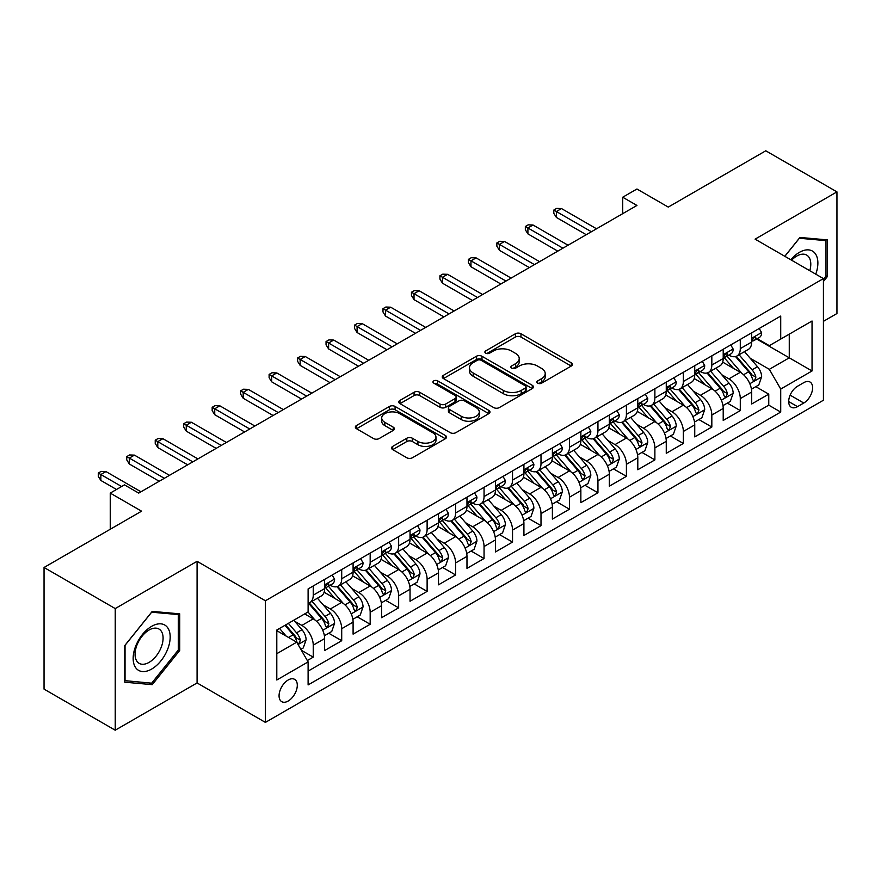 <?xml version="1.0" encoding="UTF-8"?>
<svg xmlns="http://www.w3.org/2000/svg" width="881" height="881" viewBox="0 0 881 881"><rect width="100%" height="100%" fill="white"/><g stroke="black" fill="none" stroke-linecap="round" stroke-linejoin="round"><path stroke-width="1.32" d="M537.663 383.18A2.764 1.597 0 0 0 541.573 383.18L571.273 366.033A3.953 2.28 0 0 0 572.43 364.426A3.953 2.28 0 0 0 571.273 362.807L520.968 333.767A3.953 2.28 0 0 0 515.374 333.767L485.684 350.913A2.764 1.597 0 0 0 484.88 352.037A2.764 1.597 0 0 0 485.684 353.171A2.764 1.597 0 0 0 489.594 353.171L493.437 350.957A12.642 7.301 0 0 1 511.321 350.957L515.517 353.369A12.642 7.301 0 0 1 519.217 358.534A12.642 7.301 0 0 1 515.517 363.699L511.674 365.912A2.764 1.597 0 0 0 510.859 367.047A2.764 1.597 0 0 0 511.674 368.181A2.764 1.597 0 0 0 515.583 368.181L519.427 365.956A12.642 7.301 0 0 1 537.311 365.956L541.507 368.379A12.642 7.301 0 0 1 545.207 373.544A12.642 7.301 0 0 1 541.507 378.709L537.663 380.922A2.764 1.597 0 0 0 536.848 382.057A2.764 1.597 0 0 0 537.663 383.18L537.663 380.922M288.186 701.034A12.885 7.433 120 0 0 296.6 689.68A12.885 7.433 120 0 0 294.628 679.35A12.885 7.433 120 0 0 288.186 679.989A12.885 7.433 120 0 0 279.762 691.343A12.885 7.433 120 0 0 281.744 701.672A12.885 7.433 120 0 0 288.186 701.034M392.695 446.392A3.953 2.28 0 0 0 391.538 448A3.953 2.28 0 0 0 392.695 449.618L406.813 457.757A3.953 2.28 0 0 0 412.396 457.757L445.379 438.727A3.953 2.28 0 0 0 446.535 437.108A3.953 2.28 0 0 0 445.379 435.5L395.073 406.449A3.953 2.28 0 0 0 389.479 406.449L356.508 425.49A3.953 2.28 0 0 0 355.351 427.109A3.953 2.28 0 0 0 356.508 428.717L373.555 438.562A3.953 2.28 0 0 0 379.138 438.562L393.256 430.413A3.953 2.28 0 0 0 394.413 428.805A3.953 2.28 0 0 0 393.256 427.186L384.799 422.307A10.572 6.101 0 0 1 381.704 417.99A10.572 6.101 0 0 1 388.235 412.352A10.572 6.101 0 0 1 399.754 413.674L432.868 432.791A10.572 6.101 0 0 1 435.963 437.108A10.572 6.101 0 0 1 429.443 442.747A10.572 6.101 0 0 1 417.913 441.425L412.396 438.242A3.953 2.28 0 0 0 406.813 438.242L392.695 446.392L392.695 449.618M823.427 321.334L836.95 313.526L836.95 191.882L765.776 150.794L668.261 207.09L636.941 189.008L622.713 197.223L636.941 205.449L138.713 493.096L124.474 484.88L110.246 493.096L110.246 529.261M115.224 608.573L115.224 730.206L197.08 682.951L197.08 561.318L115.224 608.573L44.05 567.474L141.566 511.178L110.246 493.096M197.08 561.318L265.412 600.765L823.427 278.594L823.427 400.227L265.412 722.398L265.412 600.765M836.95 191.882L755.094 239.147L823.427 278.594M493.723 407.584A3.953 2.28 0 0 0 499.307 407.584L532.289 388.543A3.953 2.28 0 0 0 533.446 386.935A3.953 2.28 0 0 0 532.289 385.316L481.984 356.276A3.953 2.28 0 0 0 476.39 356.276L443.418 375.317A3.953 2.28 0 0 0 442.262 376.925A3.953 2.28 0 0 0 443.418 378.544L493.723 407.584M434.884 383.775A2.764 1.597 0 0 1 437.692 384.171L437.692 380.878L488.834 410.403A3.953 2.28 0 0 1 489.99 412.022A3.953 2.28 0 0 1 488.834 413.63L455.851 432.67A3.953 2.28 0 0 1 450.268 432.67L399.963 403.63L399.963 400.403A3.953 2.28 0 0 0 398.807 402.022A3.953 2.28 0 0 0 399.963 403.63M399.963 400.403L414.07 392.254A3.953 2.28 0 0 1 419.664 392.254L440.06 404.038A3.953 2.28 0 0 0 445.654 404.038L455.014 398.63A3.953 2.28 0 0 0 456.171 397.012A3.953 2.28 0 0 0 455.014 395.404L433.771 383.136A2.764 1.597 0 0 1 432.967 382.013A2.764 1.597 0 0 1 434.674 380.537A2.764 1.597 0 0 1 437.692 380.878M115.224 730.206L44.05 689.118L44.05 567.474M307.326 660.552L313.24 657.138L301.423 650.321M294.706 621.292L301.853 625.422A16.1 9.295 60 0 1 313.24 645.145L324.626 638.571L324.626 650.563L341.707 640.707L328.756 633.23M323.173 604.851L330.32 608.98A16.1 9.295 60 0 1 341.707 628.704L353.094 622.129L353.094 634.133L370.174 624.266L357.223 616.788M351.64 588.42L358.787 592.55A16.1 9.295 60 0 1 370.174 612.273L381.561 605.699L381.561 617.691L398.653 607.835L385.691 600.357M380.107 571.978L387.266 576.108A16.1 9.295 60 0 1 398.653 595.831L410.039 589.257L410.039 601.26L427.12 591.393L414.169 583.916M408.586 555.548L415.733 559.666A16.1 9.295 60 0 1 427.12 579.39L438.507 572.815L438.507 584.819L455.587 574.952L442.636 567.474M437.053 539.106L444.2 543.236A16.1 9.295 60 0 1 455.587 562.959L466.974 556.385L466.974 568.377L484.054 558.521L471.104 551.043M465.52 522.664L472.668 526.794A16.1 9.295 60 0 1 484.054 546.517L495.452 539.943L495.452 551.947L512.533 542.079L499.571 534.602M493.999 506.234L501.146 510.363A16.1 9.295 60 0 1 512.533 530.087L523.92 523.512L523.92 535.505L541 525.649L528.049 518.171M522.466 489.792L529.613 493.922A16.1 9.295 60 0 1 541 513.645L552.387 507.071L552.387 519.074L569.467 509.207L556.517 501.73M550.933 473.361L558.08 477.48A16.1 9.295 60 0 1 569.467 497.203L580.854 490.629L580.854 502.633L597.946 492.776L584.984 485.288M579.401 456.92L586.548 461.049A16.1 9.295 60 0 1 597.946 480.773L609.333 474.198L609.333 486.191L626.413 476.335L613.462 468.857M607.879 440.478L615.026 444.608A16.1 9.295 60 0 1 626.413 464.331L637.8 457.757L637.8 469.76L654.88 459.893L641.93 452.416M636.346 424.047L643.493 428.177A16.1 9.295 60 0 1 654.88 447.9L666.267 441.326L666.267 453.319L683.348 443.462L670.397 435.985M664.814 407.606L671.961 411.735A16.1 9.295 60 0 1 683.348 431.459L694.746 424.884L694.746 436.888L711.826 427.021L698.864 419.543M693.281 391.175L700.439 395.294A16.1 9.295 60 0 1 711.826 415.028L723.213 408.443L723.213 420.446L740.293 410.59L740.293 398.586A16.1 9.295 -120 0 0 728.906 378.863L721.759 374.733M727.343 403.102L740.293 410.59M324.626 638.571A16.1 9.295 -120 0 0 313.24 618.847L304.694 613.914M353.094 622.129A16.1 9.295 -120 0 0 341.707 602.406L324.098 592.241M381.561 605.699A16.1 9.295 -120 0 0 370.174 585.964L352.576 575.8M410.039 589.257A16.1 9.295 -120 0 0 398.653 569.533L381.044 559.369M438.507 572.815A16.1 9.295 -120 0 0 427.12 553.092L409.511 542.927M466.974 556.385A16.1 9.295 -120 0 0 455.587 536.661L437.978 526.497M495.452 539.943A16.1 9.295 -120 0 0 484.054 520.219L466.456 510.055M523.92 523.512A16.1 9.295 -120 0 0 512.533 503.789L494.924 493.613M552.387 507.071A16.1 9.295 -120 0 0 541 487.347L523.391 477.183M580.854 490.629A16.1 9.295 -120 0 0 569.467 470.906L551.858 460.741M609.333 474.198A16.1 9.295 -120 0 0 597.946 454.475L580.337 444.31M637.8 457.757A16.1 9.295 -120 0 0 626.413 438.033L608.804 427.869M666.267 441.326A16.1 9.295 -120 0 0 654.88 421.603L637.271 411.427M694.746 424.884A16.1 9.295 -120 0 0 683.348 405.161L665.75 394.996M723.213 408.443A16.1 9.295 -120 0 0 711.826 388.719L694.217 378.555M803.78 382.64L797.514 386.252A12.477 7.202 120 0 0 789.365 397.254A12.477 7.202 120 0 0 791.281 407.253A12.477 7.202 120 0 0 797.514 406.637L803.78 403.024A12.477 7.202 120 0 0 811.941 392.023A12.477 7.202 120 0 0 810.024 382.024A12.477 7.202 120 0 0 803.78 382.64M276.799 653.691L296.721 642.183L308.108 661.906L308.108 684.922L780.72 412.066L780.72 389.05L769.333 369.326L750.227 358.292M308.108 661.906L276.799 679.989L276.799 630.025L308.108 611.943L308.108 588.926L780.72 316.07L780.72 339.086L812.04 321.003L812.04 370.967L780.72 389.05M330.166 585.226L330.32 585.314A16.1 9.295 60 0 0 338.37 586.107L349.757 579.533A16.1 9.295 -120 0 0 353.094 572.165L353.094 562.959M358.644 568.785L358.787 568.873A16.1 9.295 60 0 0 366.837 569.677L378.235 563.102A16.1 9.295 -120 0 0 381.561 555.724L381.561 546.517M387.111 552.354L387.266 552.442A16.1 9.295 60 0 0 395.316 553.235L406.703 546.66A16.1 9.295 -120 0 0 410.039 539.282L410.039 530.087M415.579 535.912L415.733 536A16.1 9.295 60 0 0 423.783 536.793L435.17 530.219A16.1 9.295 -120 0 0 438.507 522.851L438.507 513.645M444.057 519.482L444.2 519.559A16.1 9.295 60 0 0 452.25 520.363L463.637 513.788A16.1 9.295 -120 0 0 466.974 506.41L466.974 497.203M472.524 503.04L472.668 503.128A16.1 9.295 60 0 0 480.729 503.921L492.116 497.347A16.1 9.295 -120 0 0 495.452 489.979L495.452 480.773M500.992 486.598L501.146 486.686A16.1 9.295 60 0 0 509.196 487.49L520.583 480.916A16.1 9.295 -120 0 0 523.92 473.538L523.92 464.331M529.459 470.168L529.613 470.256A16.1 9.295 60 0 0 537.663 471.049L549.05 464.474A16.1 9.295 -120 0 0 552.387 457.096L552.387 447.9M557.937 453.726L558.08 453.814A16.1 9.295 60 0 0 566.131 454.607L577.529 448.033A16.1 9.295 -120 0 0 580.854 440.665L580.854 431.459M586.405 437.295L586.548 437.372A16.1 9.295 60 0 0 594.609 438.176L605.996 431.602A16.1 9.295 -120 0 0 609.333 424.224L609.333 415.017M614.872 420.854L615.026 420.942A16.1 9.295 60 0 0 623.076 421.735L634.463 415.16A16.1 9.295 -120 0 0 637.8 407.793L637.8 398.586M643.339 404.412L643.493 404.5A16.1 9.295 60 0 0 651.544 405.304L662.93 398.73A16.1 9.295 -120 0 0 666.267 391.351L666.267 382.145M671.818 387.981L671.961 388.069A16.1 9.295 60 0 0 680.022 388.862L691.409 382.288A16.1 9.295 -120 0 0 694.746 374.921L694.746 365.714M700.285 371.54L700.439 371.628A16.1 9.295 60 0 0 708.489 372.421L719.876 365.846A16.1 9.295 -120 0 0 723.213 358.479L723.213 349.272M308.108 671.113L768.761 405.161L768.761 394.148L751.68 404.005L751.68 392.012A16.1 9.295 -120 0 0 740.293 372.289L722.684 362.124M728.752 355.109L728.906 355.186A16.1 9.295 -120 0 0 736.957 355.99A16.1 9.295 -120 0 0 740.293 348.612L740.293 339.405M736.957 355.99L748.343 349.416A16.1 9.295 -120 0 0 751.68 342.037L751.68 332.831M313.24 585.964L313.24 595.171A16.1 9.295 60 0 1 309.903 602.549A16.1 9.295 60 0 1 308.108 603.199M309.903 602.549L321.29 595.974A16.1 9.295 -120 0 0 324.626 588.596L324.626 579.39M341.707 569.533L341.707 578.74A16.1 9.295 60 0 1 338.37 586.107M370.174 553.092L370.174 562.298A16.1 9.295 60 0 1 366.837 569.677M398.653 536.661L398.653 545.868A16.1 9.295 60 0 1 395.316 553.235M427.12 520.219L427.12 529.426A16.1 9.295 60 0 1 423.783 536.793M455.587 503.778L455.587 512.984A16.1 9.295 60 0 1 452.25 520.363M484.054 487.347L484.054 496.554A16.1 9.295 60 0 1 480.729 503.921M512.533 470.906L512.533 480.112A16.1 9.295 60 0 1 509.196 487.49M541 454.475L541 463.681A16.1 9.295 60 0 1 537.663 471.049M569.467 438.033L569.467 447.24A16.1 9.295 60 0 1 566.131 454.607M597.946 421.592L597.946 430.798A16.1 9.295 60 0 1 594.609 438.176M626.413 405.161L626.413 414.367A16.1 9.295 60 0 1 623.076 421.735M654.88 388.719L654.88 397.926A16.1 9.295 60 0 1 651.544 405.304M683.348 372.289L683.348 381.495A16.1 9.295 60 0 1 680.022 388.862M711.826 355.847L711.826 365.053A16.1 9.295 60 0 1 708.489 372.421M711.826 415.028L711.826 427.021M683.348 431.459L683.348 443.462M654.88 447.9L654.88 459.893M626.413 464.331L626.413 476.335M597.946 480.773L597.946 492.776M569.467 497.203L569.467 509.207M541 513.645L541 525.649M512.533 530.087L512.533 542.079M484.054 546.517L484.054 558.521M455.587 562.959L455.587 574.952M427.12 579.39L427.12 591.393M398.653 595.831L398.653 607.835M370.174 612.273L370.174 624.266M341.707 628.704L341.707 640.707M313.24 645.145L313.24 657.138M296.721 642.183L276.799 630.675M769.333 369.326L789.266 357.818L789.266 334.152L812.04 321.003M756.658 338.998L812.04 370.967M757.231 338.667L769.333 345.66L780.72 339.086M197.08 682.951L265.412 722.398M622.713 197.223L622.713 213.665M755.81 386.671L768.761 394.148M768.761 405.161L780.72 412.066M823.427 281.491L827.413 276.524L827.413 239.896L799.937 237.441L784.795 256.283M124.761 682.202L152.237 684.647L179.713 650.475L179.713 613.837L152.237 611.392L124.761 645.564L124.761 682.202M825.993 275.709L827.413 276.524M178.292 649.649L179.713 650.475M149.329 682.973L152.237 684.647M538.765 383.576L541.507 381.991A12.642 7.301 0 0 0 545.207 376.826L545.207 373.544M519.217 358.534L519.217 361.827A12.642 7.301 0 0 1 515.517 366.992L512.775 368.566M571.218 366.067L520.968 337.06A3.953 2.28 0 0 0 515.374 337.06L486.786 353.556M532.234 388.576L481.984 359.569A3.953 2.28 0 0 0 476.39 359.569L443.473 378.577M525.296 388.058A2.764 1.597 0 0 0 526.111 386.935A2.764 1.597 0 0 0 525.296 385.801L481.147 360.307A2.764 1.597 0 0 0 477.227 360.307L473.185 362.653A12.642 7.301 0 0 0 469.474 367.817A12.642 7.301 0 0 0 473.185 372.971L503.359 390.404A12.642 7.301 0 0 0 521.244 390.404L525.296 388.058L525.296 391.351A2.764 1.597 0 0 0 526.111 390.217L526.111 386.935M469.474 367.817L469.474 371.099A12.642 7.301 0 0 0 473.185 376.264L473.185 372.971M525.296 391.351L521.244 393.686A12.642 7.301 0 0 1 503.359 393.686L473.185 376.264M400.018 403.663L414.07 395.547L414.07 392.254M456.171 397.012L456.171 400.304A3.953 2.28 0 0 1 455.014 401.912L445.654 407.319A3.953 2.28 0 0 1 440.06 407.319L419.664 395.547A3.953 2.28 0 0 0 414.07 395.547M437.692 384.171L488.779 413.663M461.237 416.261A10.572 6.101 0 0 0 472.756 417.583A10.572 6.101 0 0 0 479.275 411.945A10.572 6.101 0 0 0 476.18 407.628L464.518 400.888A3.953 2.28 0 0 0 458.924 400.888L449.563 406.295A3.953 2.28 0 0 0 448.407 407.903A3.953 2.28 0 0 0 449.563 409.522L461.237 416.261L461.237 419.543A10.572 6.101 0 0 0 472.756 420.865A10.572 6.101 0 0 0 479.275 415.226L479.275 411.945M448.407 407.903L448.407 411.196A3.953 2.28 0 0 0 449.563 412.804L449.563 409.522M461.237 419.543L449.563 412.804M435.963 437.108L435.963 440.401A10.572 6.101 0 0 1 429.443 446.039A10.572 6.101 0 0 1 417.913 444.718L412.396 441.524A3.953 2.28 0 0 0 406.813 441.524L392.75 449.64M381.704 417.99L381.704 421.283A10.572 6.101 0 0 0 384.799 425.589L384.799 422.307M393.201 430.446L384.799 425.589M445.323 438.749L395.073 409.742A3.953 2.28 0 0 0 389.479 409.742L356.563 428.75M751.438 389.193L758.794 384.942L761.647 376.727A10.671 6.156 -120 0 0 757.495 366.705L744.478 351.64M741.879 373.324L727.012 356.111M733.41 368.313L724.788 358.325A25.571 14.757 -120 0 0 723.995 357.433M735.503 356.563L748.663 371.804A10.671 6.156 60 0 1 752.473 379.149L753.244 380.416L754.687 380.218L755.887 377.178A10.671 6.156 -120 0 0 752.077 369.833L739.071 354.768M736.285 356.32L750.414 372.685A5.44 3.139 60 0 1 751.79 374.81L755.887 377.178M759.224 328.481L761.647 332.666A10.671 6.156 60 0 1 759.433 337.39L754.026 340.518A10.671 6.156 -120 0 0 755.887 338.062L755.656 337.115M752.033 341.013L752.077 341.013A10.671 6.156 -120 0 0 754.026 340.518M754.51 337.258L755.887 338.062C755.215 336.454 754.07 337.104 752.473 340.033A10.671 6.156 60 0 1 751.68 341.553M591.393 231.747L556.374 211.528L556.374 217.442L553.808 213.334L553.808 210.052L556.374 211.528L561.494 208.566L596.514 228.785M556.374 217.442L586.272 234.709M553.808 210.052L556.66 208.401L561.494 208.566M815.773 274.167A26.166 15.109 120 0 0 799.364 252.373A26.166 15.109 120 0 0 790.797 259.752M809.793 270.72A19.811 11.442 120 0 0 806.677 255.083A19.811 11.442 120 0 0 796.776 256.063A19.811 11.442 120 0 0 791.59 260.214M784.85 256.316L799.364 238.255L825.993 240.634L825.993 276.127L823.427 279.31M824.22 239.61L825.993 240.634M167.698 649.121A26.166 15.109 120 0 0 160.926 623.847A26.166 15.109 120 0 0 135.641 646.258A26.166 15.109 120 0 0 142.414 671.542A26.166 15.109 120 0 0 167.698 649.121M161.212 647.282A19.811 11.442 120 0 0 158.976 629.034A19.811 11.442 120 0 0 136.94 645.112A19.811 11.442 120 0 0 139.165 663.349A19.811 11.442 120 0 0 161.212 647.282M125.047 680.804L125.047 645.31L151.664 612.196L178.292 614.575L178.292 650.068L151.664 683.182L124.761 680.639M176.519 613.561L178.292 614.575M722.971 405.623L730.327 401.384L733.179 393.157A10.671 6.156 -120 0 0 729.016 383.147L716.011 368.082M713.401 389.765L698.534 372.553M704.943 384.755L696.32 374.766A25.571 14.757 -120 0 0 695.527 373.874M707.036 373.004L720.195 388.235A10.671 6.156 60 0 1 723.995 395.591L724.777 396.857L726.219 396.648L727.409 393.62A10.671 6.156 -120 0 0 723.609 386.263L710.604 371.209M707.806 372.751L721.946 389.127A5.44 3.139 60 0 1 723.312 391.252L727.409 393.62M694.503 422.065L701.86 417.814L704.701 409.599A10.671 6.156 -120 0 0 700.549 399.578L687.543 384.523M684.933 406.196L670.067 388.984M676.476 401.185L667.842 391.197A25.571 14.757 -120 0 0 667.049 390.305M678.568 389.446L691.728 404.676A10.671 6.156 60 0 1 695.527 412.022L696.298 413.288L697.741 413.09L698.941 410.05A10.671 6.156 -120 0 0 695.142 402.705L682.136 387.64M679.339 389.193L693.479 405.557A5.44 3.139 60 0 1 694.845 407.683L698.941 410.05M666.036 438.507L673.392 434.256L676.234 426.03A10.671 6.156 -120 0 0 672.082 416.019L659.065 400.954M656.466 422.638L641.599 405.425M648.009 417.627L639.375 407.639A25.571 14.757 -120 0 0 638.582 406.747M650.101 405.877L663.25 421.107A10.671 6.156 60 0 1 667.06 428.463L667.831 429.73L669.274 429.521L670.474 426.492A10.671 6.156 -120 0 0 666.664 419.136L653.658 404.082M650.872 405.634L665.012 421.999A5.44 3.139 60 0 1 666.377 424.124L670.474 426.492M637.558 454.937L644.914 450.687L647.766 442.471A10.671 6.156 -120 0 0 643.604 432.45L630.598 417.396M627.999 439.079L613.132 421.867M619.53 434.069L610.907 424.069A25.571 14.757 -120 0 0 610.115 423.188M621.623 422.318L634.783 437.549A10.671 6.156 60 0 1 638.582 444.894L639.364 446.16L640.806 445.962L642.007 442.923A10.671 6.156 -120 0 0 638.196 435.577L625.191 420.512M622.393 422.065L636.534 438.441A5.44 3.139 60 0 1 637.91 440.566L642.007 442.923M730.756 344.911L733.179 349.107A10.671 6.156 60 0 1 730.966 353.832L725.559 356.948A10.671 6.156 -120 0 0 727.409 354.492L727.188 353.545M723.565 357.455L723.609 357.455A10.671 6.156 -120 0 0 725.559 356.948M726.032 353.699L727.409 354.492C726.748 352.885 725.603 353.545 723.995 356.464A10.671 6.156 60 0 1 723.213 357.983M562.926 248.189L527.906 227.97L527.906 233.883L525.34 229.776L525.34 226.483L527.906 227.97L533.027 225.007L568.047 245.226M527.906 233.883L557.794 251.14M525.34 226.483L528.193 224.842L533.027 225.007M702.289 361.353L704.701 365.549A10.671 6.156 60 0 1 702.498 370.262L697.091 373.39A10.671 6.156 -120 0 0 698.941 370.934L698.721 369.987M695.098 373.885L695.142 373.885A10.671 6.156 -120 0 0 697.091 373.39M697.565 370.141L698.941 370.934C698.27 369.326 697.135 369.987 695.527 372.905A10.671 6.156 60 0 1 694.746 374.425M534.448 264.619L499.439 244.4L499.439 250.325L496.873 246.206L496.873 242.925L499.439 244.4L504.56 241.449L539.579 261.657M499.439 250.325L529.327 267.582M496.873 242.925L499.714 241.284L504.56 241.449M673.811 377.795L676.234 381.98A10.671 6.156 60 0 1 674.02 386.704L668.613 389.831A10.671 6.156 -120 0 0 670.474 387.365L670.254 386.418M666.631 390.327L666.664 390.327A10.671 6.156 -120 0 0 668.613 389.831M669.097 386.572L670.474 387.365C669.802 385.757 668.668 386.418 667.06 389.336A10.671 6.156 60 0 1 666.267 390.856M505.98 281.061L470.961 260.842L470.961 266.756L468.406 262.648L468.406 259.366L470.961 260.842L476.092 257.88L511.101 278.099M470.961 266.756L500.86 284.012M468.406 259.366L471.247 257.715L476.092 257.88M645.344 394.225L647.766 398.421A10.671 6.156 60 0 1 645.553 403.146L640.146 406.262A10.671 6.156 -120 0 0 642.007 403.806L641.775 402.859M638.152 406.769L638.196 406.769A10.671 6.156 -120 0 0 640.146 406.262M640.63 403.013L642.007 403.806C641.335 402.199 640.19 402.859 638.582 405.778A10.671 6.156 60 0 1 637.8 407.297M477.513 297.492L442.493 277.273L442.493 283.197L439.927 279.09L439.927 275.797L442.493 277.273L447.614 274.321L482.634 294.54M442.493 283.197L472.381 300.454M439.927 275.797L442.78 274.156L447.614 274.321M609.09 471.379L616.447 467.128L619.288 458.913A10.671 6.156 -120 0 0 615.136 448.892L602.13 433.826M599.52 455.51L584.654 438.298M591.063 450.499L582.429 440.511A25.571 14.757 -120 0 0 581.636 439.619M593.155 438.749L606.315 453.99A10.671 6.156 60 0 1 610.115 461.336L610.896 462.602L612.339 462.404L613.528 459.364A10.671 6.156 -120 0 0 609.729 452.019L596.723 436.954M593.926 438.507L608.066 454.871A5.44 3.139 60 0 1 609.432 456.997L613.528 459.364M616.876 410.667L619.288 414.852A10.671 6.156 60 0 1 617.085 419.576L611.678 422.704A10.671 6.156 -120 0 0 613.528 420.248L613.308 419.301M609.685 423.199L609.729 423.199A10.671 6.156 -120 0 0 611.678 422.704M612.152 419.444L613.528 420.248C612.857 418.64 611.722 419.29 610.115 422.219A10.671 6.156 60 0 1 609.333 423.739M449.046 313.933L414.026 293.714L414.026 299.628L411.46 295.52L411.46 292.239L414.026 293.714L419.147 290.752L454.167 310.971M414.026 299.628L443.914 316.896M411.46 292.239L414.312 290.587L419.147 290.752M580.623 487.81L587.979 483.57L590.821 475.344A10.671 6.156 -120 0 0 586.669 465.333L573.663 450.268M571.053 471.952L556.186 454.739M562.596 466.941L553.962 456.953A25.571 14.757 -120 0 0 553.169 456.061M564.688 455.191L577.837 470.421A10.671 6.156 60 0 1 581.647 477.777L582.418 479.044L583.861 478.835L585.061 475.806A10.671 6.156 -120 0 0 581.262 468.45L568.245 453.396M565.459 454.937L579.599 471.313A5.44 3.139 60 0 1 580.964 473.438L585.061 475.806M588.409 427.098L590.821 431.294A10.671 6.156 60 0 1 588.618 436.018L583.2 439.134A10.671 6.156 -120 0 0 585.061 436.679L584.841 435.732M581.218 439.641L581.262 439.641A10.671 6.156 -120 0 0 583.2 439.134M583.685 435.886L585.061 436.679C584.389 435.071 583.255 435.732 581.647 438.65A10.671 6.156 60 0 1 580.854 440.17M420.567 330.375L385.548 310.156L385.548 316.07L382.993 311.962L382.993 308.669L385.548 310.156L390.679 307.194L425.699 327.413M385.548 316.07L415.447 333.326M382.993 308.669L385.834 307.029L390.679 307.194M552.145 504.251L559.501 500.001L562.353 491.785A10.671 6.156 -120 0 0 558.202 481.764L545.185 466.71M542.586 488.382L527.719 471.17M534.117 483.372L525.494 473.383A25.571 14.757 -120 0 0 524.702 472.491M536.21 471.632L549.37 486.863A10.671 6.156 60 0 1 553.18 494.208L553.951 495.474L555.393 495.276L556.594 492.237A10.671 6.156 -120 0 0 552.783 484.891L539.778 469.826M536.992 471.379L551.121 487.744A5.44 3.139 60 0 1 552.497 489.869L556.594 492.237M559.931 443.539L562.353 447.735A10.671 6.156 60 0 1 560.14 452.449L554.733 455.576A10.671 6.156 -120 0 0 556.594 453.12L556.363 452.173M552.739 456.072L552.783 456.072A10.671 6.156 -120 0 0 554.733 455.576M555.217 452.327L556.594 453.12C555.922 451.513 554.777 452.162 553.18 455.092A10.671 6.156 60 0 1 552.387 456.611M392.1 346.806L357.08 326.587L357.08 332.511L354.514 328.393L354.514 325.111L357.08 326.587L362.201 323.635L397.221 343.843M357.08 332.511L386.979 349.768M354.514 325.111L357.367 323.47L362.201 323.635M523.677 520.693L531.034 516.442L533.886 508.216A10.671 6.156 -120 0 0 529.723 498.206L516.718 483.14M514.108 504.824L499.241 487.611M505.65 499.813L497.027 489.825A25.571 14.757 -120 0 0 496.234 488.933M507.742 488.063L520.902 503.293A10.671 6.156 60 0 1 524.702 510.65L525.483 511.916L526.926 511.707L528.126 508.678A10.671 6.156 -120 0 0 524.316 501.322L511.31 486.268M508.513 487.821L522.653 504.185A5.44 3.139 60 0 1 524.03 506.311L528.126 508.678M531.463 459.981L533.886 464.166A10.671 6.156 60 0 1 531.672 468.89L526.265 472.018A10.671 6.156 -120 0 0 528.126 469.551L527.895 468.604M524.272 472.513L524.316 472.513A10.671 6.156 -120 0 0 526.265 472.018M526.739 468.758L528.126 469.551C527.455 467.943 526.309 468.604 524.702 471.522A10.671 6.156 60 0 1 523.92 473.042M363.633 363.247L328.613 343.028L328.613 348.942L326.047 344.834L326.047 341.553L328.613 343.028L333.734 340.066L368.754 360.285M328.613 348.942L358.501 366.199M326.047 341.553L328.899 339.901L333.734 340.066M495.21 537.124L502.566 532.873L505.408 524.658A10.671 6.156 -120 0 0 501.256 514.636L488.25 499.582M485.64 521.266L470.773 504.053M477.183 516.255L468.549 506.256A25.571 14.757 -120 0 0 467.756 505.375M479.275 504.505L492.435 519.735A10.671 6.156 60 0 1 496.234 527.08L497.016 528.347L498.448 528.148L499.648 525.109A10.671 6.156 -120 0 0 495.849 517.764L482.843 502.699M480.046 504.251L494.186 520.627A5.44 3.139 60 0 1 495.551 522.752L499.648 525.109M502.996 476.412L505.408 480.608A10.671 6.156 60 0 1 503.205 485.332L497.798 488.448A10.671 6.156 -120 0 0 499.648 485.993L499.428 485.046M495.805 488.955L495.849 488.944A10.671 6.156 -120 0 0 497.798 488.448M498.272 485.2L499.648 485.993C498.976 484.385 497.842 485.046 496.234 487.964A10.671 6.156 60 0 1 495.452 489.484M335.154 379.678L300.146 359.459L300.146 365.384L297.58 361.276L297.58 357.983L300.146 359.459L305.267 356.508L340.286 376.727M300.146 365.384L330.034 382.64M297.58 357.983L300.421 356.342L305.267 356.508M466.743 553.565L474.099 549.315L476.94 541.099A10.671 6.156 -120 0 0 472.789 531.078L459.783 516.013M457.173 537.696L442.306 520.484M448.715 532.686L440.082 522.697A25.571 14.757 -120 0 0 439.289 521.805M450.808 520.935L463.957 536.177A10.671 6.156 60 0 1 467.767 543.522L468.538 544.788L469.98 544.59L471.181 541.551A10.671 6.156 -120 0 0 467.382 534.205L454.365 519.14M451.579 520.693L465.719 537.058A5.44 3.139 60 0 1 467.084 539.183L471.181 541.551M474.518 492.853L476.94 497.038A10.671 6.156 60 0 1 474.727 501.763L469.32 504.89A10.671 6.156 -120 0 0 471.181 502.434L470.961 501.487M467.337 505.386L467.382 505.386A10.671 6.156 -120 0 0 469.32 504.89M469.804 501.63L471.181 502.434C470.509 500.826 469.375 501.476 467.767 504.406A10.671 6.156 60 0 1 466.974 505.925M306.687 396.12L271.667 375.901L271.667 381.814L269.112 377.707L269.112 374.425L271.667 375.901L276.799 372.938L311.819 393.157M271.667 381.814L301.566 399.082M269.112 374.425L271.954 372.773L276.799 372.938M438.264 569.996L445.621 565.756L448.473 557.53A10.671 6.156 -120 0 0 444.31 547.519L431.305 532.454M428.706 554.138L413.839 536.925M420.237 549.127L411.614 539.139A25.571 14.757 -120 0 0 410.821 538.247M422.329 537.377L435.489 552.607A10.671 6.156 60 0 1 439.289 559.964L440.071 561.23L441.513 561.021L442.714 557.992A10.671 6.156 -120 0 0 438.903 550.636L425.897 535.582M423.111 537.124L437.24 553.499A5.44 3.139 60 0 1 438.617 555.625L442.714 557.992M446.05 509.284L448.473 513.48A10.671 6.156 60 0 1 446.26 518.204L440.852 521.321A10.671 6.156 -120 0 0 442.714 518.865L442.482 517.918M438.859 521.827L438.903 521.827A10.671 6.156 -120 0 0 440.852 521.321M441.337 518.072L442.714 518.865C442.042 517.257 440.896 517.918 439.289 520.836A10.671 6.156 60 0 1 438.507 522.356M278.22 412.561L243.2 392.342L243.2 398.256L240.634 394.148L240.634 390.856L243.2 392.342L248.321 389.38L283.341 409.599M243.2 398.256L273.099 415.513M240.634 390.856L243.486 389.215L248.321 389.38M409.797 586.438L417.154 582.187L419.995 573.972A10.671 6.156 -120 0 0 415.843 563.95L402.837 548.896M400.227 570.569L385.36 553.356M391.77 565.558L383.147 555.57A25.571 14.757 -120 0 0 382.354 554.678M393.862 553.819L407.022 569.049A10.671 6.156 60 0 1 410.821 576.394L411.603 577.661L413.046 577.462L414.235 574.423A10.671 6.156 -120 0 0 410.436 567.078L397.43 552.013M394.633 553.565L408.773 569.93A5.44 3.139 60 0 1 410.139 572.055L414.235 574.423M417.583 525.726L419.995 529.922A10.671 6.156 60 0 1 417.792 534.635L412.385 537.762A10.671 6.156 -120 0 0 414.235 535.307L414.015 534.36M410.392 538.258L410.436 538.258A10.671 6.156 -120 0 0 412.385 537.762M412.859 534.514L414.235 535.307C413.563 533.699 412.429 534.349 410.821 537.278A10.671 6.156 60 0 1 410.039 538.798M249.752 428.992L214.733 408.773L214.733 414.698L212.167 410.579L212.167 407.297L214.733 408.773L219.854 405.822L254.873 426.03M214.733 414.698L244.621 431.954M212.167 407.297L215.019 405.656L219.854 405.822M389.116 542.167L391.527 546.352A10.671 6.156 60 0 1 389.325 551.077L383.907 554.193A10.671 6.156 -120 0 0 385.768 551.737L385.548 550.79M381.925 554.7L381.969 554.7A10.671 6.156 -120 0 0 383.907 554.193M384.391 550.944L385.768 551.737C385.096 550.129 383.962 550.79 382.354 553.709A10.671 6.156 60 0 1 381.561 555.228M221.274 445.434L186.254 425.215L186.254 431.128L183.7 427.021L183.7 423.739L186.254 425.215L191.386 422.252L226.406 442.471M186.254 431.128L216.153 448.385M183.7 423.739L186.541 422.087L191.386 422.252M360.637 558.598L363.06 562.794A10.671 6.156 60 0 1 360.847 567.507L355.439 570.635A10.671 6.156 -120 0 0 357.301 568.179L357.069 567.232M353.457 571.13L353.49 571.13A10.671 6.156 -120 0 0 355.439 570.635M355.924 567.386L357.301 568.179C356.629 566.571 355.495 567.232 353.887 570.15A10.671 6.156 60 0 1 353.094 571.67M192.807 461.864L157.787 441.645L157.787 447.57L155.232 443.462L155.232 440.17L157.787 441.645L162.919 438.694L197.928 458.913M157.787 447.57L187.686 464.827M155.232 440.17L158.073 438.529L162.919 438.694M381.33 602.879L388.686 598.628L391.527 590.402A10.671 6.156 -120 0 0 387.376 580.392L374.37 565.327M371.76 587.01L356.893 569.798M363.302 582L354.669 572.011A25.571 14.757 -120 0 0 353.876 571.119M365.395 570.249L378.544 585.48A10.671 6.156 60 0 1 382.354 592.836L383.125 594.102L384.568 593.893L385.768 590.865A10.671 6.156 -120 0 0 381.969 583.508L368.963 568.454M366.166 570.007L380.306 586.372A5.44 3.139 60 0 1 381.671 588.497L385.768 590.865M352.852 619.31L360.219 615.059L363.06 606.844A10.671 6.156 -120 0 0 358.908 596.822L345.892 581.768M343.293 603.452L328.426 586.239M334.824 598.43L326.201 588.442A25.571 14.757 -120 0 0 325.408 587.55M336.916 586.691L350.076 601.921A10.671 6.156 60 0 1 353.887 609.267L354.658 610.533L356.1 610.335L357.301 607.295A10.671 6.156 -120 0 0 353.49 599.95L340.484 584.885M337.698 586.438L351.827 602.813A5.44 3.139 60 0 1 353.204 604.939L357.301 607.295M324.384 635.752L331.741 631.501L334.593 623.285A10.671 6.156 -120 0 0 330.43 613.264L317.424 598.199M314.814 619.883L308.009 611.998M306.357 614.872L305.255 613.594M308.449 603.122L321.609 618.363A10.671 6.156 60 0 1 325.408 625.708L326.19 626.975L327.633 626.765L328.833 623.737A10.671 6.156 -120 0 0 325.023 616.392L312.017 601.327M309.22 602.879L323.36 619.244A5.44 3.139 60 0 1 324.737 621.369L328.833 623.737M332.17 575.04L334.593 579.224A10.671 6.156 60 0 1 332.379 583.949L326.972 587.076A10.671 6.156 -120 0 0 328.833 584.621L328.602 583.674M324.979 587.572L325.023 587.572A10.671 6.156 -120 0 0 326.972 587.076M327.457 583.817L328.833 584.621C328.161 583.013 327.016 583.663 325.408 586.592A10.671 6.156 60 0 1 324.626 588.101M164.34 478.306L129.32 458.087L129.32 464.001L126.754 459.893L126.754 456.611L129.32 458.087L134.441 455.125L169.46 475.344M129.32 464.001L159.208 481.268M126.754 456.611L129.606 454.959L134.441 455.125M300.85 649.33L303.273 647.942L306.114 639.716A10.671 6.156 -120 0 0 301.963 629.706L293.769 620.213M286.127 636.071L279.541 628.439M277.889 631.314L276.799 630.047M284.948 625.312L293.142 634.794A10.671 6.156 60 0 1 296.941 642.15L297.723 643.416L299.155 643.207L300.355 640.179A10.671 6.156 -120 0 0 296.556 632.822L288.362 623.341M285.609 624.937L294.893 635.686A5.44 3.139 60 0 1 296.258 637.811L300.355 640.179M121.633 486.521L100.852 474.529L100.852 480.442L98.287 476.335L98.287 473.042L100.852 474.529L105.973 471.566L140.993 491.785M100.852 480.442L116.501 489.484M98.287 473.042L101.128 471.401L105.973 471.566M301.853 625.422L313.24 618.847M330.32 608.98L341.707 602.406M358.787 592.55L370.174 585.964M387.266 576.108L398.653 569.533M415.733 559.666L427.12 553.092M444.2 543.236L455.587 536.661M472.668 526.794L484.054 520.219M501.146 510.363L512.533 503.789M529.613 493.922L541 487.347M558.08 477.48L569.467 470.906M586.548 461.049L597.946 454.475M615.026 444.608L626.413 438.033M643.493 428.177L654.88 421.603M671.961 411.735L683.348 405.161M700.439 395.294L711.826 388.719M728.906 378.863L740.293 372.289M740.293 348.612L751.68 342.037M313.24 595.171L324.626 588.596M341.707 578.74L353.094 572.165M370.174 562.298L381.561 555.724M398.653 545.868L410.039 539.282M427.12 529.426L438.507 522.851M455.587 512.984L466.974 506.41M484.054 496.554L495.452 489.979M512.533 480.112L523.92 473.538M541 463.681L552.387 457.096M569.467 447.24L580.854 440.665M597.946 430.798L609.333 424.224M626.413 414.367L637.8 407.793M654.88 397.926L666.267 391.351M683.348 381.495L694.746 374.921M711.826 365.053L723.213 358.479M740.293 398.586L751.68 392.012M790.125 395.14L803.78 403.024M788.693 401.549L797.514 406.637M541.507 381.991L541.507 378.709M511.674 368.181L511.674 365.912M515.517 366.992L515.517 363.699M485.684 353.171L485.684 350.913M515.374 337.06L515.374 333.767M520.968 337.06L520.968 333.767M571.273 366.033L571.273 362.807M443.418 378.544L443.418 375.317M476.39 359.569L476.39 356.276M481.984 359.569L481.984 356.276M532.289 388.543L532.289 385.316M503.359 393.686L503.359 390.404M521.244 393.686L521.244 390.404M419.664 395.547L419.664 392.254M440.06 407.319L440.06 404.038M445.654 407.319L445.654 404.038M455.014 401.912L455.014 398.63M488.834 413.63L488.834 410.403M406.813 441.524L406.813 438.242M412.396 441.524L412.396 438.242M417.913 444.718L417.913 441.425M393.256 430.413L393.256 427.186M356.508 428.717L356.508 425.49M389.479 409.742L389.479 406.449M395.073 409.742L395.073 406.449M445.379 438.727L445.379 435.5M749.819 383.72L761.569 376.925M752.077 369.833L757.495 366.705M743.575 374.733L748.663 371.804M761.569 332.544L751.68 338.26M721.341 400.161L733.102 393.367M723.609 386.263L729.016 383.147M715.108 391.175L720.195 388.235M692.873 416.592L704.635 409.808M695.142 402.705L700.549 399.578M686.629 407.617L691.728 404.676M664.406 433.034L676.168 426.239M666.664 419.136L672.082 416.019M658.162 424.047L663.25 421.107M635.928 449.464L647.689 442.68M638.196 435.577L643.604 432.45M629.695 440.489L634.783 437.549M733.102 348.986L723.213 354.702M704.635 365.428L694.746 371.132M676.168 381.858L666.267 387.574M647.689 398.3L637.8 404.005M607.461 465.906L619.222 459.111M609.729 452.019L615.136 448.892M601.227 456.92L606.315 453.99M619.222 414.731L609.333 420.446M578.993 482.348L590.755 475.553M581.262 468.45L586.669 465.333M572.749 473.361L577.837 470.421M590.755 431.172L580.854 436.888M550.526 498.778L562.287 491.994M552.783 484.891L558.202 481.764M544.282 489.803L549.37 486.863M562.287 447.614L552.387 453.319M522.048 515.22L533.809 508.425M524.316 501.322L529.723 498.206M515.814 506.234L520.902 503.293M533.809 464.045L523.92 469.76M493.58 531.65L505.342 524.867M495.849 517.764L501.256 514.636M487.347 522.675L492.435 519.735M505.342 480.486L495.452 486.191M465.113 548.092L476.874 541.297M467.382 534.205L472.789 531.078M458.869 539.106L463.957 536.177M476.874 496.917L466.974 502.633M436.646 564.534L448.396 557.739M438.903 550.636L444.31 547.519M430.402 555.548L435.489 552.607M448.396 513.359L438.507 519.074M408.167 580.964L419.929 574.181M410.436 567.078L415.843 563.95M401.934 571.989L407.022 569.049M419.929 529.8L410.039 535.505M391.461 546.231L381.561 551.947M362.994 562.673L353.094 568.377M379.7 597.406L391.461 590.611M381.969 583.508L387.376 580.392M373.456 588.42L378.544 585.48M351.233 613.837L362.994 607.053M353.49 599.95L358.908 596.822M344.989 604.862L350.076 601.921M322.754 630.278L334.516 623.484M325.023 616.392L330.43 613.264M316.521 621.292L321.609 618.363M334.516 579.103L324.626 584.819M298.075 644.529L306.048 639.925M296.556 632.822L301.963 629.706M288.528 637.459L293.142 634.794"/></g></svg>
